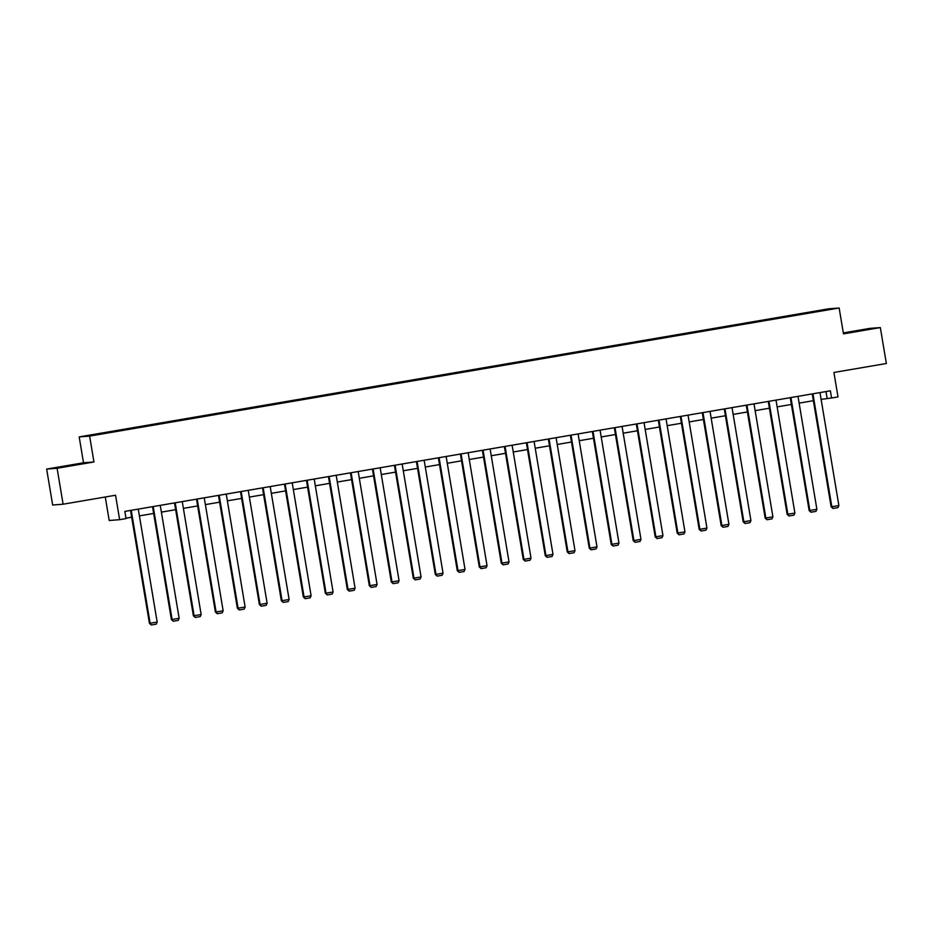 <?xml version="1.0" encoding="UTF-8"?>
<svg xmlns="http://www.w3.org/2000/svg" width="933" height="933" viewBox="0 0 933 933"><rect width="100%" height="100%" fill="white"/><g stroke="black" fill="none" stroke-linecap="round" stroke-linejoin="round"><path stroke-width="1.4" d="M71.305 465.52L60.295 467.2L71.305 465.52M859.305 330.842L848.295 332.521L859.305 330.842M93.953 461.975L83.515 462.78L46.65 469.077L57.1 468.273L93.953 461.975L89.626 436.096L839.14 307.995L843.479 333.874L880.332 327.576L869.894 328.369L843.315 332.918M880.332 327.576L886.35 363.508L833.915 372.465L837.997 396.91L831.583 398.006L830.382 390.81L124.847 511.401L126.048 518.585L119.634 519.681L115.552 495.248L63.106 504.205L52.668 505.01L46.65 469.077M57.1 468.273L63.106 504.205M105.266 497.009L109.196 520.486L119.634 519.681M83.515 462.78L79.188 436.901L828.702 308.8L839.14 307.995M112.695 431.874L118.654 430.346L118.748 430.929M801.494 314.246L112.555 431.478M89.626 436.096L79.188 436.901M119.774 430.754L118.654 430.346M119.599 430.276L140.65 426.591L140.743 427.174M141.769 426.999L140.65 426.591M141.594 426.521L162.739 423.407M163.765 423.232L162.634 422.836M163.578 422.754L184.629 419.069L184.722 419.652M185.749 419.477L184.629 419.069M185.574 418.999L206.625 415.313L206.718 415.896M207.744 415.721L206.625 415.313M207.569 415.243L228.608 411.558L228.702 412.141M229.728 411.966L228.608 411.558M229.553 411.488L250.697 408.374M251.723 408.199L250.604 407.803M251.548 407.721L272.588 404.036L272.693 404.619M273.719 404.444L272.588 404.036M273.532 403.966L294.583 400.28L294.676 400.863M295.703 400.689L294.583 400.28M295.528 400.21L316.567 396.525L316.672 397.108M317.698 396.933L316.567 396.525M317.523 396.455L338.656 393.341M339.682 393.166L338.562 392.77M339.507 392.688L360.558 389.003L360.651 389.586M361.677 389.411L360.558 389.003M361.503 388.933L382.542 385.247L382.647 385.83M383.661 385.656L382.542 385.247M383.486 385.177L404.63 382.064M405.657 381.889L404.537 381.492M405.482 381.41L426.521 377.725L426.626 378.308M427.652 378.133L426.521 377.725M427.477 377.655L448.516 373.97L448.61 374.553M449.636 374.378L448.516 373.97M449.461 373.9L470.512 370.214L470.605 370.798M471.631 370.623L470.512 370.214M471.457 370.144L492.601 367.031M493.615 366.856L492.496 366.459M493.44 366.377L514.491 362.692L514.584 363.275M515.611 363.1L514.491 362.692M515.436 362.622L536.475 358.937L536.58 359.52M537.606 359.345L536.475 358.937M537.42 358.867L558.47 355.181L558.564 355.765M559.59 355.59L558.47 355.181M559.415 355.111L580.559 351.998M581.586 351.823L580.466 351.426M581.411 351.344L602.45 347.659L602.543 348.242M603.569 348.067L602.45 347.659M603.394 347.589L624.445 343.904L624.539 344.487M625.565 344.312L624.445 343.904M625.39 343.834L646.534 340.72M647.56 340.545L646.429 340.148M647.374 340.067L668.425 336.381L668.518 336.965M669.544 336.79L668.425 336.381M669.369 336.312L690.42 332.626L690.513 333.209M691.54 333.034L690.42 332.626M691.365 332.556L712.404 328.871L712.497 329.454M713.523 329.279L712.404 328.871M713.348 328.801L734.493 325.687M735.519 325.512L734.399 325.116M735.344 325.034L756.383 321.349L756.488 321.932M757.514 321.757L756.383 321.349M757.328 321.279L778.379 317.593L778.472 318.176M779.498 318.001L778.379 317.593M779.323 317.523L800.362 313.838L800.467 314.421M801.319 313.768L800.362 313.838M821.11 399.371L831.583 398.006M125.978 518.177L131.658 517.209M139.402 515.879L153.653 513.453M161.397 512.124L175.637 509.686M183.381 508.368L197.633 505.931M205.377 504.613L219.628 502.176M227.36 500.846L241.612 498.42M249.356 497.091L263.607 494.653M271.351 493.335L285.591 490.898M293.335 489.568L307.587 487.143M315.331 485.813L329.571 483.376M337.314 482.058L351.566 479.62M359.31 478.302L373.562 475.865M381.305 474.535L395.545 472.11M403.289 470.78L417.541 468.343M425.285 467.025L439.525 464.587M447.269 463.269L461.52 460.832M469.264 459.502L483.516 457.077M491.259 455.747L505.499 453.31M513.243 451.992L527.495 449.554M535.239 448.225L549.479 445.799M557.223 444.47L571.474 442.032M579.218 440.714L593.47 438.277M601.202 436.959L615.453 434.521M623.197 433.192L637.449 430.766M645.193 429.437L659.433 426.999M667.177 425.681L681.428 423.244M689.172 421.926L703.424 419.488M711.156 418.159L725.408 415.733M733.151 414.404L747.403 411.966M755.147 410.648L769.387 408.211M777.131 406.881L791.382 404.456M799.126 403.126L813.366 400.689M825.973 391.568L827.116 398.344M819.979 392.595L838.884 505.558L831.128 506.817L832.994 508.462L831.839 506.759L812.935 393.796M812.235 393.913L831.128 506.817M838.884 505.558L837.927 507.622L832.994 508.462M797.995 396.35L816.888 509.313L809.144 510.573L810.999 512.229L809.844 510.526L790.939 397.551M790.251 397.68L809.144 510.573M816.888 509.313L815.932 511.377L810.999 512.229M775.999 400.105L794.904 513.08L787.149 514.34L789.015 515.984L787.86 514.281L768.955 401.318M768.256 401.435L787.149 514.34M794.904 513.08L793.948 515.144L789.015 515.984M754.004 403.872L772.909 516.835L765.153 518.095L767.019 519.739L765.865 518.037L746.96 405.074M746.26 405.19L765.153 518.095M772.909 516.835L771.953 518.9L767.019 519.739M732.02 407.628L750.925 520.591L743.169 521.85L745.035 523.506L743.869 521.792L724.964 408.829M724.276 408.946L743.169 521.85M750.925 520.591L749.969 522.655L745.035 523.506M710.025 411.383L728.93 524.346L721.174 525.606L723.04 527.262L721.885 525.559L702.981 412.584M702.281 412.713L721.174 525.606M728.93 524.346L727.973 526.422L723.04 527.262M688.041 415.138L706.946 528.113L699.19 529.373L701.045 531.017L699.89 529.314L680.985 416.351M680.297 416.468L699.19 529.373M706.946 528.113L705.989 530.177L701.045 531.017M666.045 418.905L684.95 531.868L677.195 533.128L679.061 534.772L677.906 533.07L659.001 420.107M658.301 420.223L677.195 533.128M684.95 531.868L683.994 533.933L679.061 534.772M644.05 422.661L662.955 535.624L655.199 536.883L657.065 538.539L655.911 536.837L637.006 423.862M636.306 423.979L655.199 536.883M662.955 535.624L661.998 537.688L657.065 538.539M622.066 426.416L640.971 539.391L633.215 540.639L635.081 542.295L633.915 540.592L615.01 427.617M614.322 427.746L633.215 540.639M640.971 539.391L640.015 541.455L635.081 542.295M600.071 430.171L618.976 543.146L611.22 544.405L613.086 546.05L611.931 544.347L593.026 431.384M592.327 431.501L611.22 544.405M618.976 543.146L618.019 545.21L613.086 546.05M578.087 433.938L596.992 546.901L589.236 548.161L591.102 549.805L589.936 548.103L571.031 435.14M570.343 435.256L589.236 548.161M596.992 546.901L596.035 548.966L591.102 549.805M556.091 437.694L574.996 550.657L567.241 551.916L569.107 553.572L567.952 551.87L549.047 438.895M548.347 439.023L567.241 551.916M574.996 550.657L574.04 552.721L569.107 553.572M534.096 441.449L553.001 554.424L545.257 555.683L547.111 557.328L545.957 555.625L527.052 442.662M526.364 442.778L545.257 555.683M553.001 554.424L552.044 556.488L547.111 557.328M512.112 445.216L531.017 558.179L523.261 559.438L525.127 561.083L523.961 559.38L505.068 446.417M504.368 446.534L523.261 559.438M531.017 558.179L530.061 560.243L525.127 561.083M490.117 448.971L509.021 561.934L501.266 563.194L503.132 564.85L501.977 563.135L483.072 450.173M482.373 450.289L501.266 563.194M509.021 561.934L508.065 563.999L503.132 564.85M468.133 452.727L487.038 565.69L479.282 566.949L481.148 568.605L479.982 566.902L461.077 453.928M460.389 454.056L479.282 566.949M487.038 565.69L486.081 567.765L481.148 568.605M446.137 456.482L465.042 569.457L457.287 570.716L459.153 572.361L457.998 570.658L439.093 457.695M438.393 457.811L457.287 570.716M465.042 569.457L464.086 571.521L459.153 572.361M424.153 460.249L443.047 573.212L435.303 574.471L437.157 576.116L436.003 574.413L417.098 461.45M416.41 461.567L435.303 574.471M443.047 573.212L442.09 575.276L437.157 576.116M402.158 464.004L421.063 576.967L413.307 578.227L415.173 579.883L414.007 578.18L395.114 465.205M394.414 465.322L413.307 578.227M421.063 576.967L420.107 579.031L415.173 579.883M380.163 467.76L399.067 580.734L391.312 581.982L393.178 583.638L392.023 581.935L373.118 468.961M372.419 469.089L391.312 581.982M399.067 580.734L398.111 582.798L393.178 583.638M358.179 471.515L377.084 584.49L369.328 585.749L371.194 587.393L370.028 585.691L351.123 472.728M350.435 472.844L369.328 585.749M377.084 584.49L376.127 586.554L371.194 587.393M336.183 475.282L355.088 588.245L347.333 589.504L349.199 591.149L348.044 589.446L329.139 476.483M328.439 476.6L347.333 589.504M355.088 588.245L354.132 590.309L349.199 591.149M314.199 479.037L333.093 592L325.349 593.26L327.203 594.916L326.049 593.213L307.144 480.238M306.456 480.355L325.349 593.26M333.093 592L332.136 594.064L327.203 594.916M292.204 482.793L311.109 595.767L303.353 597.027L305.219 598.671L304.065 596.968L285.16 484.005M284.46 484.122L303.353 597.027M311.109 595.767L310.153 597.831L305.219 598.671M270.208 486.56L289.113 599.522L281.358 600.782L283.224 602.426L282.069 600.724L263.164 487.761M262.465 487.877L281.358 600.782M289.113 599.522L288.157 601.587L283.224 602.426M248.225 490.315L267.13 603.278L259.374 604.537L261.24 606.193L260.074 604.479L241.169 491.516M240.481 491.633L259.374 604.537M267.13 603.278L266.173 605.342L261.24 606.193M226.229 494.07L245.134 607.033L237.379 608.293L239.245 609.949L238.09 608.246L219.185 495.271M218.485 495.4L237.379 608.293M245.134 607.033L244.178 609.109L239.245 609.949M204.245 497.825L223.15 610.8L215.395 612.06L217.249 613.704L216.094 612.001L197.19 499.038M196.501 499.155L215.395 612.06M223.15 610.8L222.194 612.864L217.249 613.704M182.25 501.592L201.155 614.555L193.399 615.815L195.265 617.459L194.111 615.757L175.206 502.794M174.506 502.91L193.399 615.815M201.155 614.555L200.198 616.62L195.265 617.459M160.254 505.348L179.159 618.311L171.404 619.57L173.27 621.226L172.115 619.524L153.21 506.549M152.511 506.666L171.404 619.57M179.159 618.311L178.203 620.375L173.27 621.226M138.271 509.103L157.176 622.078L149.42 623.326L151.286 624.982L150.12 623.279L131.215 510.304M130.527 510.433L149.42 623.326M157.176 622.078L156.219 624.142L151.286 624.982"/></g></svg>
